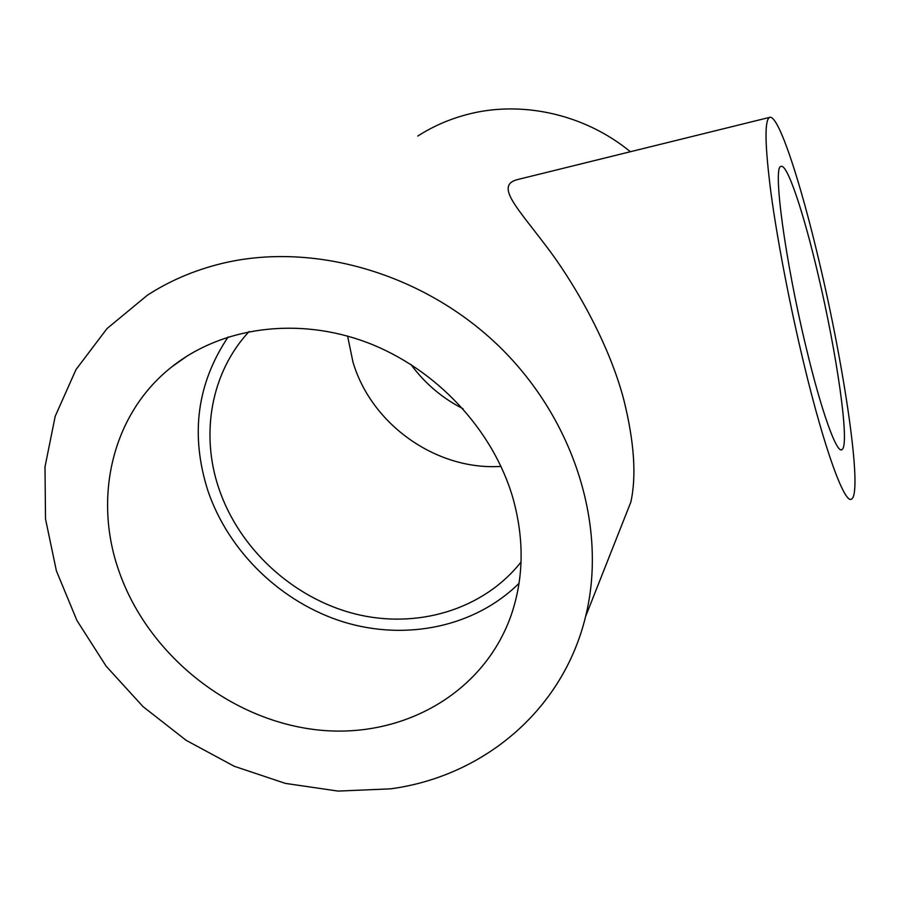 <?xml version="1.0" encoding="UTF-8"?>
<svg xmlns="http://www.w3.org/2000/svg" width="900" height="900" viewBox="0 0 900 900"><rect width="100%" height="100%" fill="white"/><g stroke="black" fill="none" stroke-linecap="round" stroke-linejoin="round"><path stroke-width="1.35" d="M220.939 263.711C194.062 270.371 169.549 280.868 147.386 295.211L107.055 328.534L75.994 369.585L55.17 416.374L45 466.864L45.517 518.996L56.374 570.791L76.894 620.426L106.155 666.214L143.021 706.624L186.188 740.351L234.18 766.249L285.379 783.394L338.074 791.089L390.431 788.85C482.839 776.61 562.759 710.719 585.551 616.669C607.567 528.435 575.37 420.952 499.838 347.062C424.282 273.251 312.728 241.054 220.939 263.711M630.371 151.729C584.528 114.008 521.269 100.035 466.909 114.559C449.224 119.216 432.855 126.383 417.803 136.046M585.551 616.669L630.832 502.121C636.604 475.954 634.252 441.799 623.779 399.668C608.58 341.516 572.231 279.776 545.175 244.8C517.14 207.72 495.439 185.873 516.746 179.764L518.906 179.224M819.641 263.554C844.481 368.235 862.673 491.738 851.738 498.949C845.134 505.553 824.67 450.619 803.711 363.049C789.863 305.449 777.375 240.345 771.019 193.297C764.887 145.519 764.404 120.218 769.567 117.394C778.331 113.659 800.741 182.486 819.641 263.554M410.895 364.444C424.8 383.344 442.192 398.126 463.061 408.769M521.044 562.028C483.199 609.93 416.734 629.46 354.814 613.856C292.86 598.072 239.186 548.764 218.857 488.464C200.261 433.845 211.039 372.353 249.075 331.549M501.041 466.391C436.646 470.723 371.407 424.71 352.969 362.07L347.591 336.094M512.944 498.116C524.441 539.449 523.8 578.621 511.009 615.656C482.771 695.351 398.936 740.498 313.639 729.45C228.218 718.504 148.601 654.424 119.565 572.839C92.576 498.713 111.69 414.056 171.855 366.829C221.94 326.959 297.72 316.418 366.998 342.473C436.196 368.685 493.178 429.874 512.944 498.116M519.041 583.312C474.964 626.94 406.271 641.059 343.924 622.091C281.588 602.854 228.69 552.026 207.877 490.68C190.136 434.869 196.898 383.614 228.139 336.949M817.965 274.016C836.82 353.216 850.151 445.219 841.995 449.584C836.933 454.286 821.554 412.178 806.175 347.659C784.879 259.898 772.515 165.667 781.02 166.444C787.264 163.316 803.722 213.097 817.965 274.016M841.995 449.584L840.971 449.775M187.211 355.939L171.855 366.829M769.567 117.394L516.746 179.764"/></g></svg>
